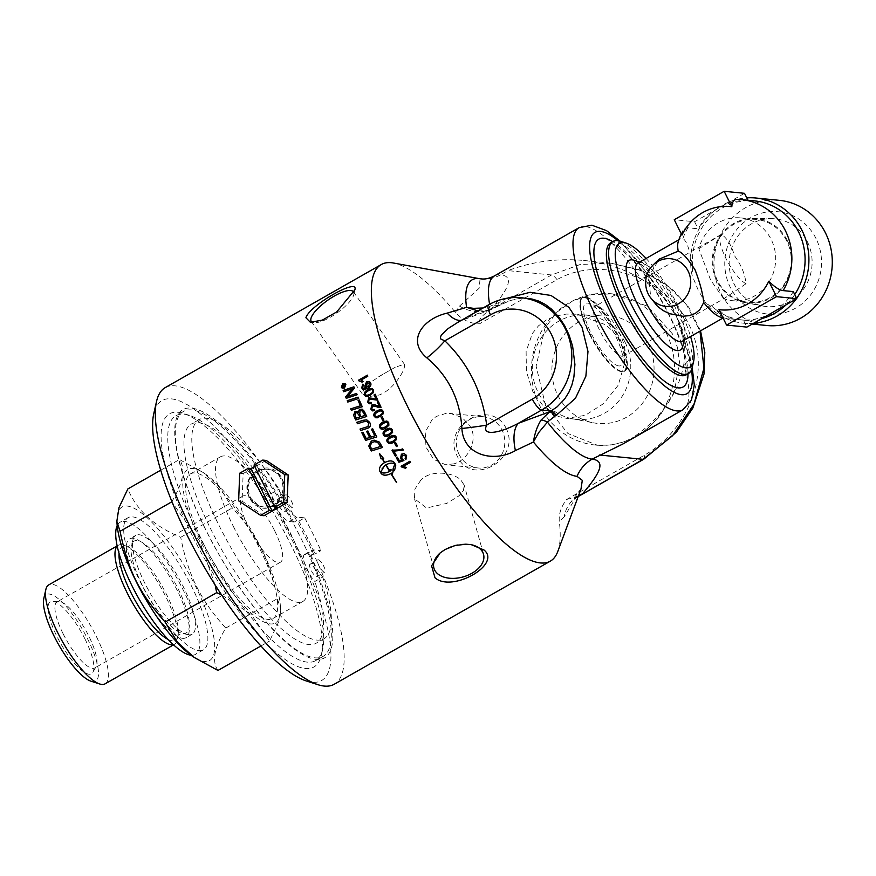 <?xml version="1.0" encoding="UTF-8"?>
<svg xmlns="http://www.w3.org/2000/svg" width="876" height="876" viewBox="0 0 876 876"><rect width="100%" height="100%" fill="white"/><g stroke="black" fill="none" stroke-linecap="round" stroke-linejoin="round"><path stroke-width="0.66" stroke-dasharray="4.38 3.29" d="M624.457 363.836C624.862 356.061 623.394 348.747 620.044 341.903C616.605 335.081 611.579 329.277 604.933 324.503L576.835 314.199L566.367 314.079L555.778 316.006L546.306 319.992L538.433 325.883L532.411 333.417L526.115 351.429L526.41 371.588L532.838 391.583L544.215 407.45L558.428 416.516L566.509 418.334L585.201 415.355L603.882 403.409L618.248 385.155L624.457 363.836M274.506 530.451A38.029 10.797 60.3 0 0 242.772 496.123A38.029 10.797 60.3 0 0 252.211 534.513A38.029 10.797 60.3 0 0 280.419 562.217A38.029 10.797 60.3 0 0 274.506 530.451M618.894 365.949A35.73 10.14 -119.7 0 1 590.391 331.73A35.73 10.14 -119.7 0 1 589.011 303.392A35.73 10.14 -119.7 0 1 612.105 329.507A35.73 10.14 -119.7 0 1 622.792 362.697A35.73 10.14 -119.7 0 1 618.894 365.949M373.285 398.306L374.676 398.887M371.095 402.391L371.534 403.584L369.245 403.759M375.191 394.277L375.235 394.244A170.546 48.41 60.3 0 0 377.874 400.233L369.365 399.029L368.599 401.602L369.508 402.566M382.243 416.746L382.275 416.724A170.546 48.41 60.3 0 0 383.984 420.206L382.911 420.819A170.546 48.41 -119.7 0 1 382.9 420.798L382.856 420.819M386.404 422.243L383.392 423.349C380.808 424.937 379.921 426.24 380.742 427.236L382.166 428.134M386.469 421.038L388.769 422.648L388.933 425.254L385.845 428.189L382.396 429.35M389.831 429.404L387.039 430.51C384.454 432.098 383.579 433.39 384.422 434.397L386.207 435.273M389.623 428.2L392.448 429.809L392.645 432.415L389.568 435.35L386.71 436.467M393.215 436.62L390.805 437.661C388.221 439.248 387.367 440.54 388.221 441.537L390.641 442.292M392.809 435.427L396.237 436.949L396.478 439.555L391.375 443.409M393.915 451.162A170.546 48.41 60.3 0 0 396.456 455.608L396.423 455.63M403.321 450.023L402.621 448.895M392.908 449.837L400.014 449.804L402.664 448.873M401.088 466.229L409.88 461.203L410.515 462.331M406.333 467.642L403.716 466.185M358.12 397.189A4087.81 1293.863 -10.8 0 1 358.164 397.178A170.546 48.41 60.3 0 0 358.744 398.536A4087.81 1260.86 169 0 0 347.86 402.084A170.546 48.41 -119.7 0 1 347.838 402.04M357.047 412.76L355.634 412.968L355.295 415.859A170.546 48.41 60.3 0 0 356.357 418.191M361.788 410.658L360.178 410.822L359.784 413.921A170.546 48.41 60.3 0 0 361.054 416.702M362.182 409.191L364.361 411.304A170.546 48.41 60.3 0 0 366.748 416.483A4087.81 821.973 166.5 0 0 355.755 419.987A170.546 48.41 -119.7 0 1 355.744 419.954M357.079 411.468L358.24 412.267M372.694 428.846L372.738 428.835A170.546 48.41 60.3 0 0 376.844 436.894A4087.81 311.276 164 0 0 365.73 440.387A170.546 48.41 -119.7 0 1 365.719 440.376M367.898 430.981L367.898 430.981A170.546 48.41 60.3 0 0 370.997 437.102M363.069 432.328L363.124 432.339A170.546 48.41 60.3 0 0 366.267 438.58M374.337 441.712L372.037 442.511L370.11 445.654M370.154 445.654L370.833 447.329A170.546 48.41 60.3 0 0 371.829 449.191M374.183 440.124L379.352 442.062L380.436 443.705A170.546 48.41 60.3 0 0 382.483 447.494A4087.81 41.588 162.8 0 0 371.315 450.987L371.271 450.998M343.578 386.108L342.998 385.736L342.866 386.557A170.546 48.41 60.3 0 0 343.031 386.995M345.078 385.834L342.823 387.499M344.476 384.225L344.005 386.163A170.546 48.41 60.3 0 0 344.093 386.393M342.812 385.341L343.742 385.648L342.812 385.341M345.527 384.849L342.965 384.071L341.782 386.984L342.406 387.794M345.144 383.666L345.9 384.641L344.498 388.156L342.144 388.156M384.52 465.714L381.41 469.131L380.677 472.131M380.71 472.109C383.009 473.478 385.977 473.226 389.634 471.354M384.509 462.637L383.863 463.043M396.719 482.402A170.546 48.41 -119.7 0 1 391.178 473.423M393.455 470.029L392.382 474.124M393.477 469.996L389.809 469.843M390.455 470.85L389.82 471.255M389.853 471.222A170.546 48.41 -119.7 0 1 386.031 464.74M394.496 470.708L394.518 470.675A170.546 48.41 60.3 0 0 394.518 470.675L395.832 464.97A170.546 48.41 -119.7 0 1 394.518 462.758C392.568 460.371 389.305 460.294 384.739 462.506L384.695 462.539M384.739 462.506A170.546 48.41 -119.7 0 1 382.582 458.75M383.765 458.652L379.385 453.396M366.77 419.878L369.781 422.396C370.876 424.959 370.526 426.776 368.741 427.849L366.792 428.583A4115.744 577.744 165.2 0 0 360.759 430.488L360.748 430.466M366.617 421.345L363.573 421.816A4076.575 738.72 166.1 0 0 357.507 423.732A170.546 48.41 -119.7 0 1 357.496 423.71L357.452 423.721M359.346 400.091L359.39 400.069A170.546 48.41 60.3 0 0 362.314 406.771A4087.81 1060.781 167.8 0 0 351.375 410.286L351.364 410.253M356.587 393.477A4138.607 1392.041 -10.4 0 1 356.631 393.466A170.546 48.41 60.3 0 0 357.178 394.791A4087.81 1351.241 169.6 0 0 346.327 398.361A170.546 48.41 -119.7 0 1 346.305 398.306M353.915 386.82L353.981 386.863A4145.626 1565.018 -9.2 0 1 353.981 386.863L354.506 388.21A1141.286 570.199 133.2 0 0 349.721 393.937L347.29 396.664M352.831 388.637L350.039 389.656A4127.46 1536.307 170.6 0 0 343.699 391.78L343.677 391.714M401.383 454.294L404.186 453.626L406.628 455.4L405.906 459.681M396.28 457.754L397.343 457.152A170.546 48.41 60.3 0 0 399.445 460.754L402.073 459.9M403.945 460.535A4982.557 545.507 159.6 0 1 403.902 460.546L403.431 459.451M402.5 455.202L401.646 458.268L403.464 459.418M395.613 442.457L395.613 442.457A170.546 48.41 60.3 0 0 397.529 445.917L396.456 446.53A170.546 48.41 -119.7 0 1 396.445 446.53L396.412 446.552M381.159 410.866L377.83 411.939C375.246 413.527 374.348 414.819 375.136 415.804L376.351 416.691M381.356 409.694L383.151 411.227L383.25 413.822L380.14 416.757L376.089 417.852M375.103 404.854L379.363 406.344M374.315 409.475L374.786 410.669L372.716 410.921M374.983 406.103L372.508 406.081L371.785 408.665L372.837 409.683M378.312 401.307L378.355 401.285A170.546 48.41 60.3 0 0 381.126 407.318L378.399 407.428M372.727 390.543C372.508 389.316 371.074 389.393 368.413 390.795C365.818 392.382 364.876 393.663 365.588 394.627L366.726 395.481M372.464 388.736L373.614 390.039L373.581 392.601L370.406 395.514L365.84 396.434M369.814 383.513L367.11 382.987L365.85 385.823L366.507 386.612M362.872 384.235L363.42 385.232L362.642 387.52L363.299 388.276M369.595 381.684L370.69 382.976C371.577 384.86 370.581 386.699 367.712 388.473L362.872 389.338M366.858 387.63L365.796 387.312M367.383 375.147L367.854 376.264L361.032 380.151L363.157 381.564L362.116 382.155L358.93 380.83M557.738 551.595A170.7 48.443 60.3 0 0 559.293 521.57C558.658 513.971 561.122 506.602 566.695 499.44L644.221 455.29C686.839 431.419 713.491 372.847 688.919 324.492C665.464 276.082 599.425 255.299 557.037 279.652L479.511 323.813C470.171 323.726 462.156 319.904 455.443 312.36A170.7 48.443 60.3 0 0 393.346 262.997M672.45 333.876L647.539 306.173L612.444 293.887L591.694 294.632L572.63 300.939L556.873 312.185L545.036 327.942L536.112 366.113L545.693 406.081L567.944 433.521L597.443 445.238L610.189 445.118L623.504 442.041L636.217 436.281L648.152 428.003L659.004 417.305L674.421 391.462L679.491 362.335L677.476 347.542L672.45 333.876M506.273 428.528C490.615 397.047 440.551 425.561 457.371 456.396C471.408 487.724 521.461 459.199 506.273 428.528M165.236 387.608A170.7 48.443 -119.7 0 1 307.662 541.675A170.7 48.443 -119.7 0 1 334.216 684.255M257.555 471.091C278.316 457.086 296.734 494.195 274.506 505.222C252.923 519.15 234.505 482.041 257.555 471.091M281.962 479.183A18.944 17.805 95.7 0 1 280.922 498.619A18.944 17.805 95.7 0 1 264.322 507.018A18.944 17.805 95.7 0 1 250.405 497.163A18.944 17.805 95.7 0 1 251.445 477.727A18.944 17.805 95.7 0 1 268.056 469.317A18.944 17.805 95.7 0 1 281.962 479.183M249.353 497.053A18.944 17.805 95.7 0 1 250.394 477.617A18.944 17.805 95.7 0 1 267.005 469.218A18.944 17.805 95.7 0 1 280.922 479.073A18.944 17.805 95.7 0 1 279.871 498.51A18.944 17.805 95.7 0 1 263.271 506.919A18.944 17.805 95.7 0 1 249.353 497.053M254.697 466.437L256.657 465.32L254.018 465.057M277.572 507.467L256.657 465.32M266.195 460.426L243.145 473.555L242.083 501.192L264.07 515.701M239.696 473.215L243.145 473.555M238.633 500.853L242.083 501.192M621.741 356.214A28.536 8.103 60.3 0 0 623.405 355.919A28.536 8.103 60.3 0 0 624.851 353.619A28.536 8.103 60.3 0 0 616.321 327.109A28.536 8.103 60.3 0 0 597.87 306.239A28.536 8.103 60.3 0 0 596.819 306.009A28.536 8.103 60.3 0 0 595.154 306.315A28.536 8.103 60.3 0 0 600.881 332.65A28.536 8.103 60.3 0 0 621.741 356.214M746.056 283.715A28.536 8.103 -119.7 0 1 725.963 258.464A28.536 8.103 -119.7 0 1 721.408 234.396A28.536 8.103 -119.7 0 1 721.539 234.33C727.354 238.579 731.668 245.696 734.449 255.661C741.216 264.935 745.082 274.298 746.056 283.715L724.014 298.606L623.405 355.919M723.609 298.694L710.567 279.893L698.829 248.762A41.599 39.102 95.7 0 1 740.647 217.905A41.599 39.102 95.7 0 1 771.208 239.553A41.599 39.102 95.7 0 1 768.92 282.236A41.599 39.102 95.7 0 1 732.445 300.687A41.599 39.102 95.7 0 1 723.609 298.694M721.539 234.33L698.829 248.762M786.801 241.097A41.599 39.102 -84.3 0 0 756.24 219.449A41.599 39.102 -84.3 0 0 713.228 256.986A41.599 39.102 -84.3 0 0 748.038 302.231A41.599 39.102 -84.3 0 0 784.513 283.78A41.599 39.102 -84.3 0 0 786.801 241.097M815.994 238.513A51.432 48.344 -84.3 0 0 750.688 217.686A51.432 48.344 -84.3 0 0 730.288 287.328A51.432 48.344 -84.3 0 0 795.594 308.155A51.432 48.344 -84.3 0 0 815.994 238.513M807.376 241.754A44.085 41.446 95.7 0 1 803.916 288.543A44.085 41.446 95.7 0 1 762.766 306.031A44.085 41.446 95.7 0 1 729.401 258.584A44.085 41.446 95.7 0 1 771.428 218.617A44.085 41.446 95.7 0 1 807.376 241.754M787.447 240.725A42.377 39.836 95.7 0 1 784.13 285.707A42.377 39.836 95.7 0 1 744.567 302.527A42.377 39.836 95.7 0 1 716.831 280.955A42.377 39.836 95.7 0 1 752.889 218.485A42.377 39.836 95.7 0 1 787.447 240.725M681.922 235.151A51.87 14.717 -119.7 0 1 683.105 230.246A51.87 14.717 -119.7 0 1 687.934 227.782L698.095 228.789A59.897 56.305 95.7 0 1 719.546 207.524A59.897 56.305 95.7 0 1 748.005 200.363L737.833 199.356A51.87 14.717 60.3 0 0 737.373 199.334M744.501 193.311L694.591 221.737L674.268 219.723M694.591 221.737L698.095 228.789M793.295 291.609A59.897 56.305 95.7 0 1 771.844 312.885A59.897 56.305 95.7 0 1 743.395 320.036L746.899 327.098M743.395 320.036L733.234 319.028A51.87 14.717 -119.7 0 1 718.911 309.655M721.101 317.32A44.917 12.746 60.3 0 0 722.142 317.506L723.948 317.495L712.254 306.578A59.897 56.305 95.7 0 0 742.837 320.112A59.897 56.305 95.7 0 0 761.945 318.525M678.166 241.962A44.917 12.746 60.3 0 1 680.291 238.962A44.917 12.746 60.3 0 1 682.919 238.491C686.861 241.097 690.113 250.656 692.686 267.158A59.897 56.305 95.7 0 1 754.652 200.9M794.729 294.5A59.897 56.305 95.7 0 1 786.276 304.662M652.97 301.158L650.693 297.336L648.744 276.575L659.234 259.11M638.024 263.041A44.917 12.746 -119.7 0 1 642.294 262.92A44.917 12.746 -119.7 0 1 675.505 303.589A44.917 12.746 -119.7 0 1 684.769 337.49A44.917 12.746 -119.7 0 1 682.492 341.114M753.612 323.277A62.886 59.119 95.7 0 1 743.56 323.189A62.886 59.119 95.7 0 1 706.155 303.644L698.38 290.558L692.073 275.272A62.886 59.119 95.7 0 1 746.768 197.877M706.155 303.644L712.254 306.578M692.686 267.158L692.073 275.272M634.06 260.271A51.596 14.64 -119.7 0 1 672.199 306.983A51.596 14.64 -119.7 0 1 682.853 345.932M796.634 298.344A62.886 59.119 95.7 0 1 796.109 299.066M766.938 325.511A62.886 59.119 95.7 0 1 720.74 292.77A62.886 59.119 95.7 0 1 724.2 228.242A62.886 59.119 95.7 0 1 779.344 200.341M293.679 522.019L289.222 521.581A18.254 5.179 -119.7 0 1 278.513 511.004A18.254 5.179 -119.7 0 1 271.221 493.593L279.072 489.115A18.254 5.179 60.3 0 0 286.375 506.525A18.254 5.179 60.3 0 0 297.084 517.103L304.651 517.847L298.815 521.176L293.679 522.019A142.887 40.548 60.3 0 0 175.069 425.068A142.887 40.548 60.3 0 0 280.298 637.06A142.887 40.548 60.3 0 0 309.951 554.804L315.097 553.96L320.923 550.632L313.356 549.887A18.254 5.179 60.3 0 0 312.294 550.084A18.254 5.179 60.3 0 0 313.126 560.804A18.254 5.179 60.3 0 0 322.707 577.01L314.856 581.489A18.254 5.179 -119.7 0 1 305.264 565.283A18.254 5.179 -119.7 0 1 304.432 554.552A18.254 5.179 -119.7 0 1 305.494 554.366L309.951 554.804M271.221 493.593A126.122 35.796 60.3 0 0 191.307 424.061A126.122 35.796 60.3 0 0 222.635 551.365A126.122 35.796 60.3 0 0 316.159 643.236A126.122 35.796 60.3 0 0 314.856 581.489M316.554 576.638A7.074 2.004 60.3 0 0 316.97 576.561A7.074 2.004 60.3 0 0 315.207 569.422A7.074 2.004 60.3 0 0 309.962 564.275A7.074 2.004 60.3 0 0 311.385 570.802A7.074 2.004 60.3 0 0 316.554 576.638M284.339 511.748A7.074 2.004 60.3 0 0 284.755 511.672A7.074 2.004 60.3 0 0 282.992 504.532A7.074 2.004 60.3 0 0 277.747 499.375A7.074 2.004 60.3 0 0 279.17 505.901A7.074 2.004 60.3 0 0 284.339 511.748M324.416 572.159A7.074 2.004 -119.7 0 1 319.247 566.323A7.074 2.004 -119.7 0 1 317.824 559.797A7.074 2.004 -119.7 0 1 323.069 564.943A7.074 2.004 -119.7 0 1 324.821 572.094A7.074 2.004 -119.7 0 1 324.416 572.159M292.201 507.27A7.074 2.004 -119.7 0 1 287.032 501.422A7.074 2.004 -119.7 0 1 285.609 494.896A7.074 2.004 -119.7 0 1 290.854 500.054A7.074 2.004 -119.7 0 1 292.606 507.193A7.074 2.004 -119.7 0 1 292.201 507.27M322.707 577.01A126.122 35.796 -119.7 0 1 324.021 638.757A126.122 35.796 -119.7 0 1 230.487 546.887A126.122 35.796 -119.7 0 1 199.17 419.582A126.122 35.796 -119.7 0 1 279.072 489.115M301.147 538.63A140.959 40.011 -119.7 0 1 323.08 656.376A140.959 40.011 -119.7 0 1 205.466 529.148A140.959 40.011 -119.7 0 1 183.533 411.413A140.959 40.011 -119.7 0 1 301.147 538.63M298.815 521.176A151.986 43.132 -119.7 0 1 307.345 537.601A151.986 43.132 -119.7 0 1 315.097 553.96M182.635 638.341A56.896 16.151 60.3 0 0 185.964 637.739A56.896 16.151 60.3 0 0 171.827 580.306A56.896 16.151 60.3 0 0 129.637 538.86A56.896 16.151 60.3 0 0 141.047 591.355A56.896 16.151 60.3 0 0 182.635 638.341M188.822 634.826A56.896 16.151 -119.7 0 1 187.387 634.563A56.896 16.151 -119.7 0 1 149.949 592.767A56.896 16.151 -119.7 0 1 133.097 539.255A56.896 16.151 -119.7 0 1 135.813 535.335A56.896 16.151 -119.7 0 1 183.292 586.69A56.896 16.151 -119.7 0 1 192.14 634.213A56.896 16.151 -119.7 0 1 188.822 634.826M117.187 525.6A76.07 21.593 -119.7 0 1 120.143 522.205A76.07 21.593 -119.7 0 1 176.558 577.612A76.07 21.593 -119.7 0 1 195.447 654.394A76.07 21.593 -119.7 0 1 191.012 655.204M198.994 650.649A76.07 21.593 60.3 0 0 203.429 649.85A76.07 21.593 60.3 0 0 184.54 573.068A76.07 21.593 60.3 0 0 128.126 517.65A76.07 21.593 60.3 0 0 143.379 587.829A76.07 21.593 60.3 0 0 198.994 650.649M454.086 463.831L445.577 464.74L433.631 459.342L426.01 447.154L425.21 432.175L432.12 419.571L436.379 416.418L445.731 413.483L450.658 413.505L462.342 417.655L470.642 427.006C478.066 440.792 468.025 459.9 454.086 463.831M421.027 479.818L414.895 489.104L414.501 498.74L426.557 507.981L446.793 503.404L459.035 495.794L463.459 490.461L464.17 485.107L460.885 480.026C453.166 472.372 431.507 469.536 421.027 479.818M63.05 633.644A38.029 10.797 -119.7 0 1 57.126 601.867A38.029 10.797 -119.7 0 1 59.01 601.44A38.029 10.797 -119.7 0 1 88.859 636.195A38.029 10.797 -119.7 0 1 96.108 666.57A38.029 10.797 -119.7 0 1 94.783 667.961A38.029 10.797 -119.7 0 1 63.05 633.644M85.049 639.152A41.49 11.771 60.3 0 0 52.483 601.243A41.49 11.771 60.3 0 0 56.885 636.37A41.49 11.771 60.3 0 0 92.944 672.286A41.49 11.771 60.3 0 0 85.049 639.152M217.971 670.447C211.609 661.424 214.215 647.298 225.778 628.07C212.879 613.868 203.155 600.005 196.596 586.471C189.785 573.09 184.497 556.698 180.719 537.306C154.143 526.29 136.525 510.16 127.863 488.928M117.066 524.209A88.345 25.075 -119.7 0 1 142.657 513.905A88.345 25.075 -119.7 0 1 195.764 586.723A88.345 25.075 -119.7 0 1 192.151 656.025M171.663 501.904C183.215 482.676 185.821 468.55 179.46 459.539L203.287 472.569L219.975 487.746L232.315 507.916C245.214 522.118 254.938 535.981 261.486 549.515C268.297 562.896 273.597 579.288 277.363 598.68L280.583 608.7L278.459 622.343L269.567 641.057L251.138 614.339L221.529 594.87M215.102 584.938L199.619 541.116L172.397 502.714M201.666 543.251A88.345 25.075 60.3 0 0 254.774 616.069A88.345 25.075 60.3 0 0 280.364 605.776A88.345 25.075 60.3 0 0 261.639 549.197A88.345 25.075 60.3 0 0 205.28 473.96A88.345 25.075 60.3 0 0 201.666 543.251M260.895 645.995L269.567 641.057M225.778 628.07L277.363 598.68M180.719 537.306L232.315 507.916M160.746 470.193L179.46 459.539M90.863 681.145A49.768 14.126 60.3 0 0 87.852 639.436A49.768 14.126 60.3 0 0 43.8 598.516M105.109 683.827A56.929 16.162 60.3 0 0 96.251 636.272A56.929 16.162 60.3 0 0 48.749 584.894M173.382 644.714A56.929 16.162 60.3 0 0 174.642 644.221A56.929 16.162 60.3 0 0 177.784 638.221A56.929 16.162 60.3 0 0 165.783 596.665A56.929 16.162 60.3 0 0 125.049 545.639A56.929 16.162 60.3 0 0 118.282 545.288A56.929 16.162 60.3 0 0 117.22 546.12M203.396 543.427A83.253 23.63 60.3 0 0 272.863 618.565A83.253 23.63 60.3 0 0 259.909 549.022A83.253 23.63 60.3 0 0 190.442 473.883A83.253 23.63 60.3 0 0 203.396 543.427M233.344 526.366A83.253 23.63 60.3 0 0 302.8 601.505A83.253 23.63 60.3 0 0 289.846 531.973A83.253 23.63 60.3 0 0 220.391 456.834A83.253 23.63 60.3 0 0 233.344 526.366M382.757 374.38L364.942 385.856L362.215 393.817L368.424 396.653L378.947 395.043C392.306 390.576 403.683 372.694 404.515 366.464L404.34 364.186L395.175 367.296L382.757 374.38M692.215 367.493A76.07 21.593 60.3 0 0 676.513 310.082A76.07 21.593 60.3 0 0 620.285 241.228M306.151 680.904A161.118 45.727 60.3 0 0 281.481 517.847A161.118 45.727 60.3 0 0 153.804 413.45M192.282 535.575A145.755 41.369 -119.7 0 1 183.467 413.45A145.755 41.369 -119.7 0 1 277.692 520.005A145.755 41.369 -119.7 0 1 321.295 655.39A145.755 41.369 -119.7 0 1 192.282 535.575M197.899 533.462A140.959 40.011 60.3 0 0 315.502 660.69A140.959 40.011 60.3 0 0 322.675 649.335A140.959 40.011 60.3 0 0 293.58 542.945A140.959 40.011 60.3 0 0 189.38 415.344A140.959 40.011 60.3 0 0 175.966 415.717A140.959 40.011 60.3 0 0 197.899 533.462M646.105 258.442A71.274 20.225 -119.7 0 1 690.573 336.504M440.409 552.712A25.754 16.326 -15.6 0 1 440.902 552.296A25.754 16.326 -15.6 0 1 469.339 544.335A25.754 16.326 -15.6 0 1 470.259 544.489M353.827 292.792A25.754 7.884 144.9 0 1 353.805 294.402A25.754 7.884 144.9 0 1 353.751 294.665A25.754 7.884 144.9 0 1 336.888 313.071A25.754 7.884 144.9 0 1 313.86 322.729A25.754 7.884 144.9 0 1 312.513 322.39M459.144 454.567A25.754 24.21 95.7 0 1 460.557 428.145A25.754 24.21 95.7 0 1 483.147 416.713A25.754 24.21 95.7 0 1 502.058 430.116A25.754 24.21 95.7 0 1 500.645 456.538A25.754 24.21 95.7 0 1 478.066 467.97A25.754 24.21 95.7 0 1 459.144 454.567M666.351 333.263A76.07 71.503 -84.3 0 0 610.473 293.679A76.07 71.503 -84.3 0 0 543.788 327.427A76.07 71.503 -84.3 0 0 539.594 405.468A76.07 71.503 -84.3 0 0 595.472 445.063A76.07 71.503 -84.3 0 0 662.168 411.315A76.07 71.503 -84.3 0 0 666.351 333.263M648.218 343.6A54.301 51.049 95.7 0 1 643.959 401.241A54.301 51.049 95.7 0 1 593.26 422.78A54.301 51.049 95.7 0 1 552.176 364.339A54.301 51.049 95.7 0 1 603.936 315.097A54.301 51.049 95.7 0 1 648.218 343.6M625.157 342.406A52.33 49.198 95.7 0 1 622.278 396.105A52.33 49.198 95.7 0 1 576.397 419.319A52.33 49.198 95.7 0 1 572.192 418.717A52.33 49.198 95.7 0 1 532.597 362.39A52.33 49.198 95.7 0 1 582.474 314.944A52.33 49.198 95.7 0 1 586.712 315.174A52.33 49.198 95.7 0 1 625.157 342.406M304.651 517.847A151.986 43.132 -119.7 0 1 320.923 550.632M477.957 310.892L486.804 310.816L497.371 306.392A11.979 3.394 60.3 0 0 498.05 306.272A11.979 3.394 60.3 0 0 498.564 302.658L489.958 306.304L483.048 307.991M486.804 310.816A11.979 6.658 78.3 0 0 489.958 306.304A104.813 29.751 -119.7 0 1 489.585 304.279M455.443 312.349L459.506 306.085A35.938 32.237 40.6 0 0 490.987 309.458C481.899 315.272 478.077 320.058 479.511 323.813M459.506 306.085L479.128 288.27L480.081 278.721M461.269 320.386A35.938 16.688 -110.6 0 0 463.032 319.948A35.938 16.688 -110.6 0 0 463.065 319.937A35.938 16.688 -110.6 0 0 466.076 317.922L497.371 306.392L510.303 300.479L521.012 298.344L527.998 298.409M463.065 319.926L489.323 304.684A11.979 3.394 60.3 0 0 488.633 304.804M580.985 489.049L564.166 516.928A35.938 32.237 -139.4 0 1 570.878 502.112A35.938 32.237 -139.4 0 1 570.955 502.025A35.938 32.237 -139.4 0 1 578.488 495.783M566.695 499.44L578.204 496.55M564.166 516.928L559.293 521.57M507.095 298.234L498.564 302.658M622.737 444.077C657.285 423.535 677.619 397.069 683.74 364.668A11.979 7.238 163.3 0 0 689.182 355.985A11.979 7.238 163.3 0 0 687.693 353.74A92.834 26.346 -119.7 0 1 691.471 369.836M617.898 240.67A92.834 26.346 -119.7 0 1 650.058 277.922A11.979 3.219 -34.4 0 0 649.959 276.838A11.979 3.219 -34.4 0 0 641.254 279.072C624.577 268.91 605.393 262.701 583.701 260.457C557.957 258.07 532.685 261.453 507.872 270.618L551.562 274.954L580.142 264.508L610.977 263.161L639.798 269.907L665.793 284.076L686.674 304.968L699.99 331.139M682.864 409.826A104.813 29.751 60.3 0 0 683.74 364.668C685.722 352.053 684.846 339.8 681.123 327.92L676.535 316.586L671.377 307.64C663.866 296.406 653.825 286.879 641.254 279.072A104.813 29.751 60.3 0 0 579.102 227.672M618.292 335.607A42.409 12.034 60.3 0 0 582.814 297.38A42.409 12.034 60.3 0 0 580.755 300.742A42.409 12.034 60.3 0 0 593.446 340.14A42.409 12.034 60.3 0 0 620.854 371.139A42.409 12.034 60.3 0 0 622.42 371.479A42.409 12.034 60.3 0 0 624.796 371.085A42.409 12.034 60.3 0 0 618.292 335.607M621.796 371.807A42.387 12.034 -119.7 0 1 590.906 336.975A42.387 12.034 -119.7 0 1 582.212 297.752A42.387 12.034 -119.7 0 1 613.747 328.577A42.387 12.034 -119.7 0 1 624.172 371.413A42.387 12.034 -119.7 0 1 621.796 371.807M589.143 333.121A41.676 11.826 -119.7 0 1 580.547 301.673A41.676 11.826 -119.7 0 1 617.438 335.924A41.676 11.826 -119.7 0 1 619.956 370.844A41.676 11.826 -119.7 0 1 589.143 333.121M733.234 319.028A59.897 56.305 95.7 0 1 729.631 318.798A59.897 56.305 95.7 0 1 722.142 317.506M682.919 238.491A59.897 56.305 95.7 0 1 687.934 227.782M737.833 199.356A59.897 56.305 95.7 0 1 741.435 199.597M289.222 521.581L297.084 517.103M305.494 554.366L313.356 549.887M168.072 639.436A53.732 15.253 60.3 0 0 172.167 640.739A53.732 15.253 60.3 0 0 178.266 634.509A53.732 15.253 60.3 0 0 166.933 595.286A53.732 15.253 60.3 0 0 128.487 547.128A53.732 15.253 60.3 0 0 119.048 553.38M183.204 633.37A52.768 14.98 60.3 0 0 178.069 588.727A52.768 14.98 60.3 0 0 131.52 544.73A52.768 14.98 60.3 0 0 142.251 585.179A52.768 14.98 60.3 0 0 181.869 633.129A52.768 14.98 60.3 0 0 183.204 633.37M687.999 373.811A85.049 24.134 60.3 0 0 661.938 301.114A85.049 24.134 60.3 0 0 612.696 241.623M610.802 242.707A76.07 21.593 -119.7 0 1 674.268 311.363A76.07 21.593 -119.7 0 1 686.105 374.895M650.058 277.922L676.535 316.586L687.693 353.74M521.384 297.763A59.897 56.305 -84.3 0 0 489.323 304.684L498.74 305.615A11.979 3.394 60.3 0 0 499.44 305.483A11.979 3.394 60.3 0 0 499.933 301.881M481.384 278.907A35.938 33.781 -84.3 0 0 500.612 274.757C517.114 276.739 504.302 293.58 490.987 309.458L551.562 274.954A11.979 3.394 60.3 0 1 557.037 279.652M494.502 275.874A104.813 29.751 -119.7 0 1 500.612 274.757L507.872 270.618M644.221 455.29A11.979 3.394 -119.7 0 1 643.794 459.199M263.271 506.919L264.322 507.018M267.005 469.218L268.056 469.317M597.87 306.239L589.011 303.392M624.851 353.619L622.792 362.697M721.408 234.396L595.154 306.315M732.445 300.687L748.038 302.231M740.647 217.905L756.24 219.449M744.567 302.527L762.766 306.031M752.889 218.485L771.428 218.617M722.93 317.747A59.897 59.897 0 0 0 729.631 318.798L742.837 320.112M683.105 230.246A59.897 59.897 0 0 0 681.276 233.837M680.291 238.962L678.878 239.772M723.948 317.495L723.05 317.999M642.294 262.92L639.699 262.088M684.769 337.49L684.167 340.151M743.56 323.189L752.243 324.054M316.97 576.561L324.821 572.094M309.962 564.275L317.824 559.797M284.755 511.672L292.606 507.193M277.747 499.375L285.609 494.896M304.432 554.552L312.294 550.084M199.17 419.582L191.307 424.061M324.021 638.757L316.159 643.236M135.813 535.335L129.637 538.86M192.14 634.213L185.964 637.739M128.126 517.65L120.143 522.205M203.429 649.85L195.447 654.394M242.772 496.123L57.126 601.867M280.419 562.217L94.783 667.961M59.01 601.44L52.483 601.243M96.108 666.57L92.944 672.286M205.28 473.96L203.287 472.569M280.364 605.776L280.583 608.7M173.536 644.856L174.642 644.221M117.176 545.912L118.282 545.288M133.097 539.255L131.52 544.73L127.677 546.843L128.487 547.128L125.049 545.639M187.387 634.563L181.869 633.129L178.091 635.341L178.266 634.509L177.784 638.221M272.863 618.565L302.8 601.505M190.442 473.883L220.391 456.834M378.815 376.614L395.175 367.296M685.612 375.3L686.488 368.873L683.674 352.207C679.218 336.099 671.454 318.415 660.384 299.143C650.233 281.842 639.929 267.706 629.439 256.745L616.343 245.543L610.2 242.926M189.38 415.344L183.467 413.45M322.675 649.335L321.295 655.39M183.533 411.413L175.966 415.717M323.08 656.376L315.502 660.69M483.519 554.256L464.105 484.855M433.916 568.141L414.501 498.74M440.902 552.296L440.168 552.898M469.339 544.335L471.102 544.598M311.287 321.448L362.215 393.817M353.411 291.807L404.34 364.175M353.751 294.665L354.769 290.208M313.86 322.729L310.367 322.313M483.147 416.713L450.658 413.494M478.066 467.97L445.577 464.751M612.444 293.865L610.473 293.679M597.443 445.26L595.472 445.063M586.712 315.174L576.835 314.188M576.397 419.319L566.509 418.345M572.192 418.717L593.26 422.78M582.474 314.944L603.936 315.097M528.119 298.42C519.49 297.391 509.931 299.745 499.44 305.483L490.593 309.775M490.571 309.775L463.032 319.948M581.27 488.37L570.955 502.025M578.193 496.572L570.878 502.112M700.526 330.832L688.875 307.377L671.804 288.565L643.334 271.253L610.977 263.161M671.366 307.64L649.959 276.838L620.197 241.196M692.193 367.581L681.112 327.92M583.701 260.457L611.021 263.172M624.172 371.413L624.796 371.085M582.212 297.752L582.814 297.38M619.956 370.844L620.854 371.139M580.547 301.673L580.755 300.742"/><path stroke-width="1.31" d="M374.676 398.887L376.154 399.27A170.546 48.41 -119.7 0 1 374.194 394.835L375.191 394.277M369.278 403.77L367.701 402.073L368.895 397.879L373.691 398.47M374.194 394.835L375.169 394.222A170.7 48.443 60.3 0 0 377.819 400.212L369.3 399.007L368.544 401.569L369.639 402.621L371.095 402.391M376.154 399.27L376.089 399.248A170.7 48.443 -119.7 0 1 374.14 394.813M369.541 402.577L371.074 402.347L371.479 403.562L369.245 403.759L367.646 402.051L368.829 397.846L376.089 399.248M382.9 420.798A170.546 48.41 -119.7 0 1 381.202 417.348L382.243 416.746M382.221 416.724A170.7 48.443 60.3 0 0 383.94 420.206L382.856 420.819A170.7 48.443 -119.7 0 1 381.148 417.337L382.221 416.724M382.166 428.134L385.199 427.028C387.827 425.429 388.703 424.137 387.882 423.152L386.108 422.243L383.338 423.349C380.753 424.937 379.877 426.229 380.699 427.236L381.947 428.123M382.002 428.123L385.243 427.028C387.772 425.429 388.659 424.137 387.838 423.152L386.371 422.243M382.418 429.35L379.855 427.729C378.804 425.791 379.79 423.951 382.812 422.188L387.444 421.301L388.714 422.648L388.878 425.254L385.79 428.189L383.414 429.218L381.104 429.087L379.801 427.729C378.75 425.791 379.735 423.94 382.757 422.177L386.425 421.038M386.207 435.273L388.911 434.189C391.484 432.602 392.36 431.31 391.517 430.313L389.798 429.404L386.995 430.51C384.411 432.098 383.535 433.401 384.378 434.397L385.659 435.284M385.703 435.284L388.955 434.178C391.539 432.591 392.404 431.299 391.561 430.313L389.853 429.404M386.732 436.456L383.535 434.879C382.44 432.952 383.414 431.101 386.436 429.35L389.645 428.2M392.601 432.415L389.524 435.35L387.072 436.401L384.86 436.27L383.48 434.89C382.396 432.952 383.37 431.112 386.382 429.35L389.075 428.255L391.178 428.506L392.393 429.809L392.601 432.415M390.663 442.281L392.787 441.329C395.361 439.73 396.226 438.449 395.361 437.452L393.587 436.555L390.762 437.671C388.178 439.259 387.323 440.551 388.178 441.548L389.481 442.435L392.744 441.34C395.317 439.741 396.182 438.46 395.317 437.463L393.193 436.62M390.181 436.5L392.787 435.427L394.868 435.624L396.204 436.96L396.434 439.566L393.379 442.5L391.024 443.519L388.889 443.497L387.291 442.041C386.207 440.102 387.159 438.263 390.181 436.5L392.766 435.427M391.397 443.409L387.323 442.03C386.163 440.113 387.115 438.263 390.138 436.511M403.321 450.023L393.882 451.173A170.7 48.443 60.3 0 0 396.423 455.63L395.426 456.199A170.546 48.41 -119.7 0 1 392.076 450.308L399.982 449.826L402.621 448.895A170.7 48.443 60.3 0 0 403.278 450.045L393.882 451.173M395.426 456.199L395.394 456.221A170.7 48.443 -119.7 0 1 392.043 450.319L392.875 449.848M396.423 455.63L395.394 456.221M405.292 468.233L401.515 466.93A170.7 48.443 -119.7 0 1 401.088 466.229L409.848 461.236A170.7 48.443 60.3 0 0 410.515 462.331L403.683 466.218L406.3 467.675L405.292 468.233L401.12 466.207M406.3 467.675L405.27 468.266M410.515 462.331L403.683 466.218M347.838 402.04A170.546 48.41 -119.7 0 1 347.301 400.726A4087.81 1293.863 -10.8 0 1 358.12 397.189M358.098 397.146A170.7 48.443 60.3 0 0 358.678 398.503A4084.525 1259.589 169 0 0 347.794 402.051A170.7 48.443 -119.7 0 1 347.235 400.693A4084.525 1292.571 -10.8 0 1 358.098 397.146M356.302 418.17L359.751 417.085A170.7 48.443 -119.7 0 1 358.733 414.852L357.014 412.749L355.579 412.946L355.229 415.848A170.7 48.443 60.3 0 0 356.302 418.17L359.751 417.085M359.806 417.096A170.546 48.41 -119.7 0 1 358.788 414.874L357.079 412.771M361 416.68L364.799 415.465A170.7 48.443 -119.7 0 1 363.66 413.001L361.766 410.647L360.124 410.8L359.729 413.91A170.7 48.443 60.3 0 0 361 416.68L364.799 415.465M364.854 415.487A170.546 48.41 -119.7 0 1 363.715 413.023L362.993 411.72M363.047 411.731L361.788 410.658M358.185 412.246L359.478 409.388L362.182 409.191L364.296 411.293A170.7 48.443 60.3 0 0 366.694 416.472A4084.525 821.064 166.5 0 0 355.7 419.965A170.7 48.443 -119.7 0 1 354.167 416.637L353.619 415.246L354.922 411.687L357.047 411.457L358.24 412.267L359.532 409.41L362.215 409.201M355.744 419.954A170.546 48.41 -119.7 0 1 354.222 416.647L353.674 415.268L354.977 411.709L357.079 411.468M365.719 440.376A170.546 48.41 -119.7 0 1 361.865 432.733L363.069 432.328A170.7 48.443 60.3 0 0 366.223 438.58L369.738 437.496A170.546 48.41 -119.7 0 1 366.639 431.375L367.843 430.97A170.7 48.443 60.3 0 0 370.942 437.102L374.851 435.887A170.546 48.41 -119.7 0 1 371.479 429.229L372.738 428.835M366.639 431.375L367.898 430.981M371.479 429.229L372.683 428.824A170.7 48.443 60.3 0 0 376.8 436.905A4084.525 310.805 164 0 0 365.675 440.387A170.7 48.443 -119.7 0 1 361.821 432.733L363.124 432.339M374.851 435.887L374.808 435.887A170.7 48.443 -119.7 0 1 371.424 429.218M370.942 437.102L374.808 435.887M369.738 437.496L369.683 437.496A170.7 48.443 -119.7 0 1 366.584 431.375M366.223 438.58L369.683 437.496M371.785 449.202L371.829 449.191A4079.138 76.968 -17 0 1 380.458 446.486L380.414 446.497A170.7 48.443 -119.7 0 1 379.516 444.833L377.436 442.205L374.315 441.712L371.993 442.511L370.11 445.654L370.789 447.34A170.7 48.443 60.3 0 0 371.785 449.202A4075.853 76.694 -17 0 1 380.414 446.497M380.458 446.486A170.546 48.41 -119.7 0 1 379.56 444.822L377.392 442.205M377.436 442.205L374.359 441.701M371.315 450.987A170.546 48.41 -119.7 0 1 369.617 447.811L368.851 445.983L371.347 441.044L374.161 440.135L379.308 442.073L380.392 443.716A170.7 48.443 60.3 0 0 382.44 447.505A4084.525 41.347 162.8 0 0 371.271 450.998A170.7 48.443 -119.7 0 1 369.573 447.822L368.807 445.993L371.304 441.055L374.14 440.135M342.965 386.951L343.688 386.535A170.7 48.443 -119.7 0 1 343.512 386.064L342.921 385.692L342.79 386.513A170.7 48.443 60.3 0 0 342.965 386.951L343.688 386.535M343.764 386.579A170.546 48.41 -119.7 0 1 343.578 386.108L342.921 385.692M342.823 387.499L342.812 385.341L343.742 385.648L344.443 384.137A170.7 48.443 60.3 0 0 344.618 384.608L343.94 386.119A170.7 48.443 60.3 0 0 344.027 386.349L345.078 385.834M343.797 385.363L344.476 384.225M344.027 386.349L345.056 385.758A170.7 48.443 60.3 0 0 345.199 386.152L342.779 387.52A170.7 48.443 -119.7 0 1 342.472 386.699L342.735 385.298L343.731 385.32M343.742 385.648L342.812 385.341M341.717 386.94L344.29 387.74L345.462 384.805L342.899 384.016L341.717 386.94L342.406 387.794M341.782 386.984L344.356 387.783L345.527 384.849L344.826 383.995L345.462 384.805M342.177 388.178L341.41 387.203L342.834 383.699L345.1 383.644L345.834 384.597L344.432 388.112L342.144 388.156L341.333 387.159L342.768 383.655L345.067 383.611M389.601 471.387L389.634 471.354A170.546 48.41 -119.7 0 1 385.801 464.871L384.52 465.714L380.677 472.131C382.976 473.5 385.955 473.248 389.601 471.387A170.7 48.443 -119.7 0 1 385.769 464.893L384.542 465.693M379.428 453.374L381.115 458.86L382.297 458.772L381.082 458.882L379.385 453.396L383.732 458.674L382.549 458.761A170.7 48.443 60.3 0 0 384.695 462.539C389.272 460.316 392.536 460.393 394.485 462.78A170.7 48.443 60.3 0 0 395.799 465.003L394.496 470.708A170.7 48.443 -119.7 0 1 393.171 468.496L394.901 464.028C392.612 462.659 389.645 462.9 385.998 464.762A170.7 48.443 60.3 0 0 389.82 471.255L390.422 470.883A170.7 48.443 -119.7 0 1 389.809 469.843L393.455 470.029L392.382 474.124A170.7 48.443 -119.7 0 1 391.758 473.084L391.145 473.456A170.7 48.443 60.3 0 0 396.697 482.446L396.412 482.468A170.7 48.443 -119.7 0 1 390.926 473.587C386.338 475.81 383.064 475.745 381.093 473.379A170.7 48.443 -119.7 0 1 379.779 471.168C378.662 468.299 380.228 465.463 384.476 462.659A170.7 48.443 -119.7 0 1 382.264 458.783M382.297 458.772A170.546 48.41 60.3 0 0 384.509 462.637L383.83 463.065M384.509 462.637C380.272 465.441 378.695 468.277 379.812 471.135L379.812 471.146A170.546 48.41 60.3 0 0 381.126 473.347C383.097 475.712 386.371 475.777 390.959 473.555L390.926 473.587M390.959 473.555A170.546 48.41 60.3 0 0 396.434 482.424L396.412 482.468M391.758 473.084L391.145 473.456M391.78 473.051L392.404 474.069M389.853 469.843L390.422 470.883M394.518 470.664A170.546 48.41 60.3 0 1 393.204 468.463L394.934 464.006C392.645 462.627 389.678 462.878 386.031 464.74L385.998 464.762M383.71 458.663L382.549 458.761M357.496 423.71A170.546 48.41 -119.7 0 1 356.85 422.331A4078.459 772.939 -13.7 0 1 363.31 420.272L366.803 419.878M360.748 430.466L360.069 429.076A4103.031 609.039 -14.6 0 1 366.858 426.93L368.073 426.448L368.719 423.097L366.617 421.345L363.518 421.794A4073.301 737.888 166.1 0 0 357.452 423.721A170.7 48.443 -119.7 0 1 356.795 422.309A4075.174 772.085 -13.7 0 1 363.255 420.261L366.77 419.878L369.727 422.385C370.822 424.948 370.471 426.765 368.697 427.849L366.748 428.572A4112.426 577.054 165.2 0 0 360.715 430.477A170.7 48.443 -119.7 0 1 360.025 429.065A4099.724 608.316 -14.6 0 1 366.814 426.919L368.019 426.437L368.665 423.086L366.65 421.356M351.364 410.253L350.772 408.917A4084.021 1096.358 -12 0 1 360.463 405.785A170.546 48.41 -119.7 0 1 358.153 400.474L359.39 400.069M359.335 400.047A170.7 48.443 60.3 0 0 362.259 406.749A4084.525 1059.686 167.8 0 0 351.32 410.264A170.7 48.443 -119.7 0 1 350.718 408.884A4080.736 1095.23 -12 0 1 360.397 405.763A170.7 48.443 -119.7 0 1 358.098 400.441L359.335 400.047M343.677 391.714L343.129 390.433A4142.286 1563.485 -9.2 0 1 353.915 386.82A170.7 48.443 60.3 0 0 354.441 388.167A1140.585 569.882 133.2 0 0 349.655 393.893L347.225 396.631L350.017 395.645A4138.607 1392.041 -10.4 0 1 356.587 393.477M343.195 390.477A4145.626 1565.018 -9.2 0 1 353.937 386.874M346.305 398.306A170.546 48.41 -119.7 0 1 345.735 396.916A1056.971 524.045 -47.9 0 1 348.812 393.127L352.831 388.637L349.973 389.623A4124.142 1534.807 170.7 0 0 343.633 391.736A170.7 48.443 -119.7 0 1 343.129 390.433M347.225 396.631L349.951 395.613A4135.278 1390.661 -10.4 0 1 356.565 393.433A170.7 48.443 60.3 0 0 357.112 394.758A4084.525 1349.894 169.6 0 0 346.261 398.317A170.7 48.443 -119.7 0 1 345.67 396.883A1056.336 523.771 -48 0 1 348.747 393.083L352.765 388.605M405.906 459.681L405.128 458.575L405.752 455.903L402.5 455.202L401.613 458.29L403.913 460.557A4982.557 545.507 159.6 0 1 398.941 462.221A170.546 48.41 -119.7 0 1 396.313 457.732M398.941 462.221L398.909 462.243A170.7 48.443 -119.7 0 1 396.28 457.754L397.299 457.173A170.7 48.443 60.3 0 0 399.412 460.776L402.073 459.9L400.529 458.509L401.712 454.086L404.154 453.659L406.595 455.421L405.873 459.714L405.227 458.498M402.04 459.933L400.485 458.531L401.383 454.294M403.913 460.557A4978.483 545.266 159.6 0 1 398.909 462.243M405.095 458.608L405.719 455.936L402.5 455.202M396.445 446.53A170.546 48.41 -119.7 0 1 394.529 443.07L395.569 442.479A170.7 48.443 60.3 0 0 397.485 445.928L396.412 446.552A170.7 48.443 -119.7 0 1 394.496 443.081L395.569 442.468M376.351 416.691L379.527 415.585C382.111 413.987 383.009 412.705 382.221 411.709L380.534 410.811L377.775 411.917C375.191 413.505 374.293 414.797 375.081 415.793L376.351 416.691L379.582 415.596C382.166 413.998 383.064 412.716 382.275 411.72L381.159 410.866M376.111 417.852L374.238 416.297C373.242 414.381 374.26 412.53 377.282 410.778L381.389 409.694M383.206 413.811L377.753 417.764L375.673 417.743L374.183 416.286C373.187 414.359 374.205 412.519 377.227 410.756L379.812 409.683L381.947 409.913L383.097 411.205L383.206 413.811M378.531 406.19L379.363 406.344A170.546 48.41 -119.7 0 1 377.315 401.876L378.312 401.307M377.315 401.876L378.29 401.274A170.7 48.443 60.3 0 0 381.071 407.307L372.661 405.96L371.731 408.643L372.815 409.683L374.304 409.431L374.731 410.658L372.497 410.855L370.887 409.136L372.015 404.92L375.136 404.865M372.815 409.683L374.315 409.475M378.421 407.439L374.983 406.103M379.363 406.344L379.308 406.333A170.7 48.443 -119.7 0 1 377.26 401.854M372.661 410.91L370.833 409.125L371.961 404.898L374.052 404.57L378.476 406.179M365.522 394.605L366.672 395.459L369.858 394.342C372.442 392.755 373.384 391.473 372.672 390.51C372.453 389.283 371.008 389.36 368.347 390.773C365.752 392.349 364.81 393.631 365.522 394.605L366.726 395.481L365.588 394.627L366.726 395.481L369.924 394.375C372.508 392.787 373.45 391.506 372.727 390.543L372.059 389.842M372.727 390.543L372.092 389.853M365.84 396.434L364.701 395.12C363.836 393.247 364.909 391.43 367.931 389.667L372.464 388.736M373.515 392.568L368.03 396.51L365.807 396.423L364.635 395.087C363.77 393.215 364.843 391.397 367.876 389.634L370.625 388.517L372.42 388.714L373.548 390.017L373.515 392.568M366.507 386.612L365.785 385.779L368.391 386.469L369.76 383.469L369.157 382.757M365.85 385.823L368.457 386.502L369.814 383.513L369.223 382.801M369.814 383.513L367.044 382.954L365.785 385.779M363.639 389.623L361.733 387.959L362.905 384.203M362.642 387.52L363.299 388.276L366.858 387.63L364.81 386.13L366.595 381.914L369.595 381.684M366.858 387.63L364.745 386.097L366.529 381.87L369.562 381.673L370.625 382.943C371.512 384.827 370.515 386.655 367.646 388.44L363.573 389.579L361.668 387.915L362.839 384.17L363.354 385.188L362.576 387.488L363.233 388.232L366.792 387.597L365.796 387.312M363.573 389.579L362.839 389.327M363.299 388.276L362.576 387.488M358.93 380.83L358.678 380.184L367.405 375.224M361.887 380.567L363.08 381.52L362.051 382.111L358.875 380.841A170.7 48.443 -119.7 0 1 358.613 380.14L367.383 375.147A170.7 48.443 60.3 0 0 367.789 376.22L360.956 380.107L361.843 380.545M480.081 278.721L481.362 278.907A35.938 33.781 -84.3 0 0 481.384 278.907A35.938 33.781 -84.3 0 1 478.854 278.557L393.346 262.997A170.7 48.443 60.3 0 0 381.323 264.519A170.7 48.443 60.3 0 0 423.71 436.817A170.7 48.443 60.3 0 0 550.303 561.166A170.7 48.443 60.3 0 0 557.738 551.595L581.171 488.556M550.303 561.166L334.216 684.255A170.7 48.443 -119.7 0 1 317.977 684.703A170.7 48.443 -119.7 0 1 191.8 530.188A170.7 48.443 -119.7 0 1 156.563 401.35A170.7 48.443 -119.7 0 1 165.236 387.608L381.323 264.519M483.924 549.942C502.101 564.407 452.038 592.921 435.011 577.799L431.594 565.841L440.168 552.909L445.096 549.515L455.17 545.496L466.043 544.204L471.102 544.598L483.924 549.942M354.835 289.901L336.734 311.911L322.39 320.101L310.367 322.302L305.921 317.758C309.337 305.439 359.39 276.925 354.835 289.901M274.933 507.204L283.66 502.233L284.733 474.595L262.745 460.086L254.018 465.057L274.933 507.204L277.572 507.467L271.987 510.653L269.348 510.39L248.423 468.244L251.062 468.507L254.697 466.437M271.987 510.653L251.062 468.507M269.348 510.39L260.61 515.362L238.633 500.853L239.696 473.215L248.423 468.244M260.61 515.362L264.07 515.701L287.12 502.572L288.182 474.934L266.195 460.426L262.745 460.086M283.66 502.233L287.12 502.572M284.733 474.595L288.182 474.934M724.167 191.296L674.268 219.723L681.922 235.151A51.87 48.76 -84.3 0 1 702.727 212.561A51.87 48.76 -84.3 0 1 731.832 206.725L724.167 191.296L744.501 193.311L747.94 200.232M793.295 291.609L796.799 298.672L776.475 296.657L768.81 281.229A51.87 14.717 60.3 0 0 783.133 290.602L793.295 291.609M776.475 296.657L726.565 325.084L746.899 327.098L796.799 298.672M783.133 290.602A59.897 56.305 95.7 0 0 741.435 199.597A59.897 59.897 0 0 0 737.373 199.334A51.87 14.717 60.3 0 0 731.832 206.725M768.81 281.229A51.87 48.76 -84.3 0 1 718.911 309.655L726.565 325.084M741.435 199.597L754.652 200.9A59.897 56.305 95.7 0 1 794.729 294.5M786.276 304.662A59.897 56.305 95.7 0 1 761.945 318.525M681.276 233.837A59.897 59.897 0 0 0 678.166 241.962A44.917 12.746 60.3 0 0 678.188 251.16C682.218 252.31 687.868 258.606 695.15 270.027C700.143 283.32 702.99 294.161 703.702 302.548A44.917 12.746 60.3 0 0 721.101 317.32A59.897 59.897 0 0 0 722.93 317.747M688.153 271.188A23.959 22.524 95.7 0 1 680.137 302.702A23.959 22.524 95.7 0 1 650.047 296.986A23.959 22.524 95.7 0 1 648.229 293.931A23.959 22.524 95.7 0 1 653.233 264.848A23.959 22.524 95.7 0 1 688.153 271.188M703.702 302.548L699.858 309.622L695.259 313.433L689.27 315.656L682.634 316.258L669.363 313.619L663.044 310.509L657.427 306.272L650.047 296.986M653.233 264.848L659.234 259.11L678.188 251.16M723.05 317.999L682.492 341.114A44.917 12.746 -119.7 0 1 645.01 300.567A44.917 12.746 -119.7 0 1 638.024 263.041L678.878 239.772M684.167 340.151L682.853 345.932A51.596 14.64 -119.7 0 1 637.18 303.512A51.596 14.64 -119.7 0 1 634.06 260.271L639.699 262.088M746.768 197.877A62.886 59.119 95.7 0 1 755.966 198.02A62.886 59.119 95.7 0 1 802.164 230.76A62.886 59.119 95.7 0 1 796.634 298.344M796.109 299.066A62.886 59.119 95.7 0 1 753.612 323.277M755.966 198.02L779.344 200.341A62.886 59.119 95.7 0 1 825.542 233.071A62.886 59.119 95.7 0 1 822.082 297.599A62.886 59.119 95.7 0 1 766.938 325.511L752.243 324.054M191.012 655.204L191.012 655.204A76.07 21.593 -119.7 0 1 139.032 598.976A76.07 21.593 -119.7 0 1 117.187 525.6M160.746 470.193L127.863 488.928L118.972 507.631L116.847 521.275L120.067 531.294C128.334 571.108 138.934 592.461 165.115 622.059L177.456 642.228L194.144 657.405L217.971 670.447L260.895 645.995M194.144 657.405L192.151 656.025A88.345 25.075 -119.7 0 1 135.802 580.777A88.345 25.075 -119.7 0 1 117.066 524.209L116.847 521.275M172.397 502.714L171.893 501.499M221.529 594.87L216.711 592.669L215.102 584.938M165.115 622.059L216.711 592.669M120.067 531.294L171.663 501.904M117.176 545.912L48.749 584.894A56.929 16.162 60.3 0 0 45.859 589.471L43.8 598.516A49.768 14.126 60.3 0 0 54.071 636.085A49.768 14.126 60.3 0 0 90.863 681.145L99.689 683.981A56.929 16.162 60.3 0 0 105.109 683.827L173.536 644.856M45.859 589.471A56.929 16.162 60.3 0 0 57.608 632.45A56.929 16.162 60.3 0 0 99.689 683.981M117.22 546.12A56.929 16.162 60.3 0 0 127.14 592.833A56.929 16.162 60.3 0 0 173.382 644.714M626.198 243.123L620.285 241.228A76.07 21.593 60.3 0 0 613.047 241.426A76.07 21.593 60.3 0 0 624.884 304.968A76.07 21.593 60.3 0 0 688.35 373.614A76.07 21.593 60.3 0 0 692.215 367.493L693.595 361.438A71.274 20.225 -119.7 0 1 630.501 302.855A71.274 20.225 -119.7 0 1 626.198 243.123A71.274 20.225 -119.7 0 1 646.105 258.442M156.563 401.35L153.804 413.45A161.118 45.727 60.3 0 0 187.059 535.061A161.118 45.727 60.3 0 0 306.151 680.904L317.977 684.703M690.573 336.504A71.274 20.225 -119.7 0 1 693.595 361.438M470.259 544.489A25.754 16.326 -15.6 0 1 480.179 548.978A25.754 16.326 -15.6 0 1 483.519 554.256A25.754 16.326 -15.6 0 1 467.675 575.346A25.754 16.326 -15.6 0 1 437.255 573.419A25.754 16.326 -15.6 0 1 433.916 568.141A25.754 16.326 -15.6 0 1 440.409 552.712M312.513 322.39A25.754 7.884 144.9 0 1 311.287 321.448A25.754 7.884 144.9 0 1 310.892 318.842A25.754 7.884 144.9 0 1 331.04 298.015A25.754 7.884 144.9 0 1 353.411 291.807A25.754 7.884 144.9 0 1 353.827 292.792M483.048 307.991L473.456 308.341L466.569 307.345L447.187 313.115C423.053 318.623 406.081 340.49 426.842 357.868C448.457 376.078 460.141 399.609 461.893 428.474C463.404 456.024 494.611 462.714 515.416 450.582A35.938 16.688 69.4 0 1 518.384 423.283C500.524 433.007 480.858 436.806 486.684 425.112C482.172 391.638 468.233 363.54 444.844 340.819L440.803 339.045L440.398 337.227L441.384 334.96L448.183 328.511L458.017 322.248M515.416 450.582L533.418 442.008A112.435 31.908 60.3 0 0 577.032 476.336A35.938 33.781 95.7 0 1 592.143 459.134A104.813 29.751 -119.7 0 1 547.434 422.101L554.891 416.122A11.979 3.394 60.3 0 0 549.679 411.753L541.039 420.064C537.196 426.338 534.656 433.653 533.418 442.008L538.696 432.569L547.434 422.101A11.979 5.245 37 0 0 541.039 420.064M478.854 278.557A112.435 31.908 60.3 0 0 466.569 307.345L477.957 310.892M447.187 313.115A35.938 16.688 -110.6 0 0 461.269 320.386M426.842 357.868A35.938 9.789 134.3 0 0 444.844 340.819L490.494 314.812A47.917 45.048 95.7 0 1 551.332 334.216A47.917 45.048 95.7 0 1 532.334 399.106L486.684 425.112A35.938 3.022 172.2 0 1 461.893 428.474M577.032 476.336L582.299 480.333L580.996 489.016M578.488 495.783A35.938 32.237 -139.4 0 1 582.518 493.834C595.888 477.924 608.568 461.159 592.143 459.134L622.737 444.077L682.864 409.826L691.503 400.102L694.307 384.914L692.193 367.581M578.204 496.55L643.093 459.331L672.713 435.591L694.011 404.132L703.943 368.161L699.99 331.139M532.334 399.106A11.979 3.394 -119.7 0 0 541.631 410.045L551.037 410.975L549.679 411.753L518.384 423.283L541.631 410.045A59.897 56.305 -84.3 0 0 570.813 345.407A59.897 56.305 -84.3 0 0 521.384 297.763L532.126 299.055L538.937 301.158L545.354 304.476L551.606 309.195L559.49 317.791L564.79 325.949L569.126 335.158L572.63 346.261L574.919 364.449L573.911 376.932L571.897 385.013L568.896 392.229L564.67 398.996L557.191 406.771L551.037 410.975A11.979 3.394 -119.7 0 1 556.26 415.344L575.444 398.284L585.88 376.187L587.982 351.517L582.014 327.197L568.907 307.356L550.96 295.453L530.111 292.288L507.095 298.234M119.048 553.38A53.732 15.253 60.3 0 0 130.469 591.672A53.732 15.253 60.3 0 0 168.072 639.436M685.722 375.092L686.105 374.895A76.07 21.593 -119.7 0 1 681.659 375.705A76.07 21.593 -119.7 0 1 622.639 306.239A76.07 21.593 -119.7 0 1 610.802 242.707L613.047 241.426M612.696 241.623A85.049 24.134 60.3 0 0 612.105 310.203A85.049 24.134 60.3 0 0 678.101 387.871A85.049 24.134 60.3 0 0 687.999 373.811M691.471 369.836A92.834 26.346 -119.7 0 1 654.93 376.976A92.834 26.346 -119.7 0 1 593.118 268.461A92.834 26.346 -119.7 0 1 617.898 240.67M521.384 297.763C509.81 296.701 498.893 299.045 488.633 304.804A11.979 3.394 60.3 0 0 490.494 314.812M489.585 304.279A104.813 29.751 -119.7 0 1 494.502 275.874L579.102 227.672A104.813 29.751 60.3 0 0 605.141 333.471A104.813 29.751 60.3 0 0 682.864 409.826M554.891 416.122L556.26 415.344M599.403 455.005L643.093 459.331A11.979 3.394 -119.7 0 0 643.794 459.199L676.414 432.186L692.839 408.074L703.997 374.074L704.808 352.305L700.526 330.832M686.105 374.895L688.35 373.614M481.384 278.907C485.162 279.4 489.542 278.382 494.502 275.874M488.633 304.804L457.995 322.259M578.193 496.572L643.794 459.199M620.197 241.196L606.553 230.651L591.891 225.198L579.102 227.672"/></g></svg>
